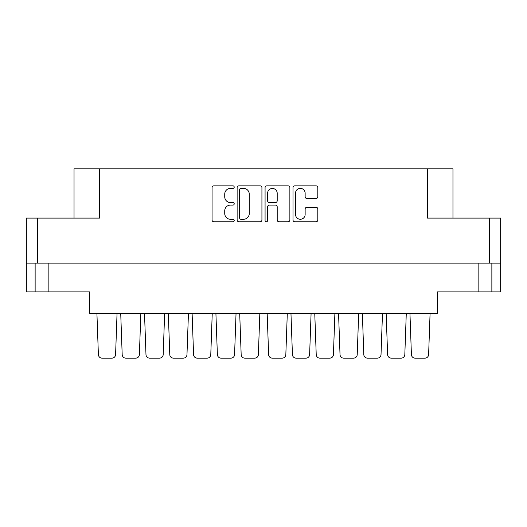 <?xml version="1.0" encoding="UTF-8"?>
<svg xmlns="http://www.w3.org/2000/svg" width="527" height="527" viewBox="0 0 527 527"><rect width="100%" height="100%" fill="white"/><g stroke="black" fill="none" stroke-linecap="round" stroke-linejoin="round"><path stroke-width="0.79" d="M295.528 214.469A4.809 4.809 0 0 0 300.337 219.278A4.809 4.809 0 0 0 305.14 214.469L305.14 209.035A1.798 1.798 0 0 1 306.938 207.236L316.009 207.236A1.798 1.798 0 0 1 317.807 209.035L317.807 219.996A1.798 1.798 0 0 1 316.009 221.795L294.81 221.795A1.798 1.798 0 0 1 293.012 219.996L293.012 187.652A1.798 1.798 0 0 1 294.81 185.853L316.009 185.853A1.798 1.798 0 0 1 317.807 187.652L317.807 196.729A1.798 1.798 0 0 1 316.009 198.521L306.938 198.521A1.798 1.798 0 0 1 305.14 196.729L305.14 193.178A4.809 4.809 0 0 0 300.337 188.37A4.809 4.809 0 0 0 295.528 193.178L295.528 214.469M266.333 221.795A1.258 1.258 0 0 0 267.591 220.536L267.591 206.88A1.798 1.798 0 0 1 269.383 205.082L275.404 205.082A1.798 1.798 0 0 1 277.202 206.88L277.202 219.996A1.798 1.798 0 0 0 279 221.795L288.071 221.795A1.798 1.798 0 0 0 289.87 219.996L289.87 187.652A1.798 1.798 0 0 0 288.071 185.853L266.866 185.853A1.798 1.798 0 0 0 265.074 187.652L265.074 220.536A1.258 1.258 0 0 0 266.333 221.795M48.866 263.131L48.866 291.872L89.597 291.872L89.597 313.288L437.403 313.288L437.403 291.872L491.862 291.872L491.862 263.131L491.862 291.872L500.65 291.872L500.65 218.099L500.65 263.131L26.35 263.131L26.35 218.099L26.35 291.872L35.138 291.872L35.138 263.131M261.926 219.996L261.926 187.652A1.798 1.798 0 0 0 260.134 185.853L238.929 185.853A1.798 1.798 0 0 0 237.13 187.652L237.13 219.996A1.798 1.798 0 0 0 238.929 221.795L260.134 221.795A1.798 1.798 0 0 0 261.926 219.996M230.483 188.37L232.954 188.37A1.258 1.258 0 0 0 234.212 187.111A1.258 1.258 0 0 0 232.954 185.853L213.863 185.853A1.798 1.798 0 0 0 212.065 187.652L212.065 219.996A1.798 1.798 0 0 0 213.863 221.795L232.954 221.795A1.258 1.258 0 0 0 234.212 220.536A1.258 1.258 0 0 0 232.954 219.278L230.483 219.278A5.751 5.751 0 0 1 224.733 213.527L224.733 210.833A5.751 5.751 0 0 1 230.483 205.082L232.954 205.082A1.258 1.258 0 0 0 234.212 203.824A1.258 1.258 0 0 0 232.954 202.566L230.483 202.566A5.751 5.751 0 0 1 224.733 196.815L224.733 194.12A5.751 5.751 0 0 1 230.483 188.37M26.35 218.099L99.662 218.099L99.662 168.857L452.963 168.857L452.963 218.099M427.338 168.857L427.338 218.099L500.65 218.099M74.037 218.099L74.037 168.857L99.662 168.857M240.905 188.37A1.258 1.258 0 0 0 239.647 189.628L239.647 218.02A1.258 1.258 0 0 0 240.905 219.278L243.514 219.278A5.751 5.751 0 0 0 249.258 213.527L249.258 194.12A5.751 5.751 0 0 0 243.514 188.37L240.905 188.37M277.202 193.264A4.809 4.809 0 0 0 272.393 188.462A4.809 4.809 0 0 0 267.591 193.264L267.591 200.767A1.798 1.798 0 0 0 269.383 202.566L275.404 202.566A1.798 1.798 0 0 0 277.202 200.767L277.202 193.264M48.866 291.872L35.138 291.872M428.616 354.612L430.085 313.288L428.616 354.612A3.663 3.663 0 0 1 424.953 358.143L415.072 358.143A3.663 3.663 0 0 1 411.409 354.612L409.947 313.288M115.591 354.612L117.053 313.288L115.591 354.612A3.663 3.663 0 0 1 111.928 358.143L102.047 358.143A3.663 3.663 0 0 1 98.384 354.612L96.915 313.288M140.854 313.288L139.385 354.612A3.663 3.663 0 0 1 135.729 358.143L125.841 358.143A3.663 3.663 0 0 1 122.185 354.612L120.716 313.288M309.626 354.612L311.095 313.288L309.626 354.612A3.663 3.663 0 0 1 305.97 358.143L296.082 358.143A3.663 3.663 0 0 1 292.426 354.612L290.957 313.288M358.689 313.288L357.22 354.612A3.663 3.663 0 0 1 353.564 358.143L343.676 358.143A3.663 3.663 0 0 1 340.02 354.612L338.551 313.288M406.284 313.288L404.815 354.612A3.663 3.663 0 0 1 401.159 358.143L391.271 358.143A3.663 3.663 0 0 1 387.615 354.612L386.146 313.288M163.186 354.612L164.648 313.288L163.186 354.612A3.663 3.663 0 0 1 159.523 358.143L149.642 358.143A3.663 3.663 0 0 1 145.979 354.612L144.51 313.288M210.78 354.612L212.243 313.288L210.78 354.612A3.663 3.663 0 0 1 207.118 358.143L197.236 358.143A3.663 3.663 0 0 1 193.574 354.612L192.105 313.288M258.375 354.612L259.837 313.288L258.375 354.612A3.663 3.663 0 0 1 254.712 358.143L244.831 358.143A3.663 3.663 0 0 1 241.168 354.612L239.699 313.288M111.928 358.143L102.047 358.143M159.523 358.143L149.642 358.143M207.118 358.143L197.236 358.143M254.712 358.143L244.831 358.143M188.449 313.288L186.98 354.612A3.663 3.663 0 0 1 183.324 358.143L173.436 358.143A3.663 3.663 0 0 1 169.78 354.612L168.311 313.288M234.574 354.612L236.043 313.288L234.574 354.612A3.663 3.663 0 0 1 230.918 358.143L221.03 358.143A3.663 3.663 0 0 1 217.374 354.612L215.905 313.288M135.729 358.143L125.841 358.143L135.729 358.143M183.324 358.143L173.436 358.143L183.324 358.143M230.918 358.143L221.03 358.143M305.97 358.143L296.082 358.143M353.564 358.143L343.676 358.143L353.564 358.143M401.159 358.143L391.271 358.143L401.159 358.143M285.832 354.612L287.301 313.288L285.832 354.612A3.663 3.663 0 0 1 282.169 358.143L272.288 358.143A3.663 3.663 0 0 1 268.625 354.612L267.163 313.288M333.426 354.612L334.895 313.288L333.426 354.612A3.663 3.663 0 0 1 329.764 358.143L319.882 358.143A3.663 3.663 0 0 1 316.22 354.612L314.757 313.288M381.021 354.612L382.49 313.288L381.021 354.612A3.663 3.663 0 0 1 377.358 358.143L367.477 358.143A3.663 3.663 0 0 1 363.814 354.612L362.352 313.288M329.764 358.143L319.882 358.143M377.358 358.143L367.477 358.143M424.953 358.143L415.072 358.143M282.169 358.143L272.288 358.143M37.7 218.099L37.7 263.131M489.3 263.131L489.3 218.099M478.134 291.872L478.134 263.131"/></g></svg>
